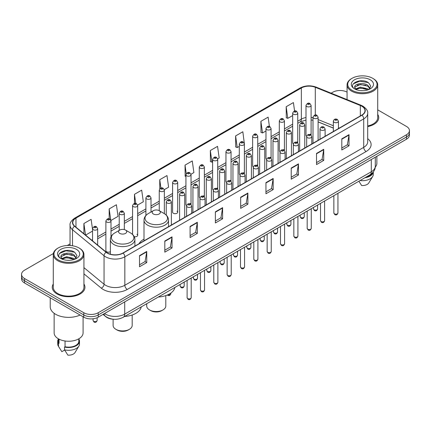 <?xml version="1.0" encoding="UTF-8"?>
<svg xmlns="http://www.w3.org/2000/svg" width="431" height="431" viewBox="0 0 431 431"><rect width="100%" height="100%" fill="white"/><g stroke="black" fill="none" stroke-linecap="round" stroke-linejoin="round"><path stroke-width="0.65" d="M144.002 239.157A18.048 10.419 0 0 0 139.024 243.714M297.013 141.847A2.554 1.476 0 0 1 297.756 142.828L297.762 113.143A2.554 1.476 180 0 1 296.183 114.501A2.554 1.476 180 0 1 293.398 114.183A2.554 1.476 180 0 1 292.654 113.143L292.654 142.893A2.554 1.476 0 0 0 293.371 143.916M284.422 150.532L284.422 120.842A2.554 1.476 180 0 1 282.844 122.205A2.554 1.476 180 0 1 280.058 121.887A2.554 1.476 180 0 1 279.31 120.842L279.31 150.597A2.554 1.476 0 0 0 280.031 151.62M270.329 157.256A2.554 1.476 0 0 1 271.077 158.231L271.077 128.546A2.554 1.476 180 0 1 269.504 129.909A2.554 1.476 180 0 1 266.719 129.586A2.554 1.476 180 0 1 265.97 128.546L265.97 158.296A2.554 1.476 0 0 0 266.692 159.325M256.989 164.954A2.554 1.476 0 0 1 257.738 165.935L257.738 136.244A2.554 1.476 180 0 1 256.159 137.608A2.554 1.476 180 0 1 253.38 137.29A2.554 1.476 180 0 1 252.631 136.244L252.631 166A2.554 1.476 0 0 0 253.347 167.023M243.65 172.659A2.554 1.476 0 0 1 244.393 173.634L244.399 143.949A2.554 1.476 180 0 1 242.82 145.312A2.554 1.476 180 0 1 240.04 144.994A2.554 1.476 180 0 1 239.291 143.949L239.291 173.704A2.554 1.476 0 0 0 240.008 174.727M231.059 181.338L231.059 151.653A2.554 1.476 180 0 1 229.481 153.016A2.554 1.476 180 0 1 226.695 152.693A2.554 1.476 180 0 1 225.952 151.653L225.952 181.403A2.554 1.476 0 0 0 226.668 182.432M216.971 188.061A2.554 1.476 0 0 1 217.714 189.042L217.72 159.351A2.554 1.476 180 0 1 216.141 160.715A2.554 1.476 180 0 1 213.356 160.397A2.554 1.476 180 0 1 212.607 159.351L212.607 189.107A2.554 1.476 0 0 0 213.329 190.13M203.626 195.766A2.554 1.476 0 0 1 204.375 196.741L204.375 167.056A2.554 1.476 180 0 1 202.802 168.419A2.554 1.476 180 0 1 200.016 168.095A2.554 1.476 180 0 1 199.267 167.056L199.267 196.805A2.554 1.476 0 0 0 199.989 197.834M190.286 203.464A2.554 1.476 0 0 1 191.035 204.445L191.035 174.76A2.554 1.476 180 0 1 189.457 176.117A2.554 1.476 180 0 1 186.677 175.8A2.554 1.476 180 0 1 185.928 174.76L185.928 204.51A2.554 1.476 0 0 0 186.645 205.533M177.696 212.214L177.696 182.458A2.554 1.476 180 0 1 176.117 183.821A2.554 1.476 180 0 1 173.337 183.504A2.554 1.476 180 0 1 172.589 182.458L172.589 212.214A2.554 1.476 0 0 0 173.337 213.253A2.554 1.476 0 0 0 176.117 213.577A2.554 1.476 0 0 0 177.696 212.214A2.554 1.476 0 0 0 176.947 211.168M110.993 236.824L110.993 220.968A2.554 1.476 180 0 1 109.415 222.331A2.554 1.476 180 0 1 106.635 222.013A2.554 1.476 180 0 1 105.886 220.968L105.886 250.723A2.554 1.476 0 0 0 106.635 251.763A2.554 1.476 0 0 0 110.384 251.677M310.352 134.149A2.554 1.476 0 0 1 311.096 135.124L311.101 105.439A2.554 1.476 180 0 1 309.523 106.802A2.554 1.476 180 0 1 306.743 106.484A2.554 1.476 180 0 1 305.994 105.439L305.994 135.189A2.554 1.476 0 0 0 306.71 136.218M333.346 128.099L318.11 121.935M284.417 150.527A2.554 1.476 0 0 0 283.673 149.552M231.054 181.338A2.554 1.476 0 0 0 230.31 180.363M134.24 236.705A2.554 1.476 0 0 0 137.672 235.321A2.554 1.476 0 0 0 136.923 234.275M113.531 319.236A10.215 5.899 180 0 1 105.875 316.737L103.041 314.398M53.369 253.541L24.54 270.189A10.215 5.899 0 0 0 21.55 274.358L21.55 278.803A10.215 5.899 0 0 0 24.54 282.978L83.781 317.178A10.215 5.899 0 0 0 98.23 317.178L406.46 139.224A10.215 5.899 0 0 0 409.45 135.054L409.45 132.829A10.215 5.899 0 0 1 406.46 136.999A10.215 5.899 0 0 0 409.45 132.829L409.45 130.604A10.215 5.899 0 0 0 406.46 126.434L377.718 109.84M21.55 274.358A10.215 5.899 0 0 0 24.54 278.528L83.781 312.728A10.215 5.899 0 0 0 98.23 312.728L98.23 314.953L406.46 136.999L98.23 314.953A10.215 5.899 0 0 1 83.781 314.953A10.215 5.899 0 0 0 98.23 314.953L98.23 317.178M24.54 278.528L24.54 280.753L83.781 314.953L24.54 280.753A10.215 5.899 0 0 1 21.55 276.583A10.215 5.899 0 0 0 24.54 280.753L24.54 282.978M53.282 284.002A16.346 9.439 0 0 0 52.264 287.288A16.346 9.439 0 0 0 57.048 293.958A16.346 9.439 0 0 0 74.865 296.005A16.346 9.439 0 0 0 84.955 287.288A16.346 9.439 0 0 0 83.932 284.002A16.346 9.439 0 0 1 84.955 287.288A16.346 9.439 0 0 1 74.865 296.005A16.346 9.439 0 0 1 57.048 293.958A16.346 9.439 0 0 1 52.264 287.288A16.346 9.439 0 0 1 53.282 284.002M361.787 106.204A10.899 6.293 180 0 1 364.982 110.654A10.899 6.293 180 0 1 361.787 115.099L122.91 253.013A10.899 6.293 180 0 1 106.279 252.178L74.741 226.173A10.899 6.293 180 0 1 72.769 222.563A10.899 6.293 180 0 1 75.964 218.113L301.339 87.994A10.899 6.293 180 0 1 315.293 87.288L360.332 105.498A10.899 6.293 180 0 1 361.787 106.204M361.981 106.091A11.168 6.449 0 0 0 360.488 105.369L315.449 87.164A11.168 6.449 0 0 0 301.145 87.886L75.77 218.005A11.168 6.449 0 0 0 74.52 226.264L106.053 252.264A11.168 6.449 0 0 0 123.104 253.126L361.981 115.212A11.168 6.449 0 0 0 361.981 106.091M139.525 255.631L139.525 266.751L146.75 262.581L146.75 251.462L139.525 255.631M139.525 264.779L145.091 261.569L146.723 251.828A2.726 1.573 -120 0 0 146.75 251.462M145.042 261.595L146.75 262.581M164.809 241.031L164.809 252.157L172.034 247.981L172.034 236.861L164.809 241.031M164.809 250.179L170.374 246.968L172.007 237.233A2.726 1.573 -120 0 0 172.034 236.861M170.326 246.995L172.034 247.981M190.093 226.437L190.093 237.556L197.317 233.386L197.317 222.261L190.093 226.437M190.093 235.585L195.658 232.368L197.29 222.633A2.726 1.573 -120 0 0 197.317 222.261M195.609 232.401L197.317 233.386M215.381 211.836L215.381 222.956L222.606 218.786L222.606 207.667L215.381 211.836M215.381 220.984L220.941 217.774L222.574 208.033A2.726 1.573 -120 0 0 222.606 207.667M220.893 217.8L222.606 218.786M341.799 138.847L341.799 149.972L349.024 145.797L349.024 134.677L341.799 138.847M341.799 147.995L347.364 144.784L348.997 135.043A2.726 1.573 -120 0 0 349.024 134.677M347.316 144.811L349.024 145.797M316.516 153.447L316.516 164.567L323.74 160.397L323.74 149.271L316.516 153.447M316.516 162.595L322.081 159.384L323.713 149.643A2.726 1.573 -120 0 0 323.74 149.271M322.032 159.411L323.74 160.397M291.232 168.042L291.232 179.167L298.457 174.997L298.457 163.872L291.232 168.042M291.232 177.189L296.797 173.979L298.43 164.243A2.726 1.573 -120 0 0 298.457 163.872M296.749 174.005L298.457 174.997M265.949 182.642L265.949 193.761L273.173 189.592L273.173 178.472L265.949 182.642M265.949 191.79L271.514 188.579L273.141 178.838A2.726 1.573 -120 0 0 273.173 178.472M271.465 188.606L273.173 189.592M240.665 197.236L240.665 208.362L247.89 204.192L247.89 193.066L240.665 197.236M240.665 206.39L246.23 203.173L247.857 193.438A2.726 1.573 -120 0 0 247.89 193.066M246.182 203.206L247.89 204.192M367.702 126.595A16.346 9.439 0 0 0 378.736 117.674A16.346 9.439 0 0 0 377.718 114.387A16.346 9.439 0 0 1 378.736 117.674A16.346 9.439 0 0 1 367.702 126.595M98.23 312.728L406.46 134.774A10.215 5.899 0 0 0 409.45 130.604M347.068 92.142A10.215 5.899 0 0 0 332.77 92.234L331.143 93.171M70.048 243.914L67.301 245.498M137.613 205.07L143.324 201.767L141.691 190.146L134.472 194.316L134.472 203.437M110.929 220.473L118.04 216.367L116.408 204.747L109.183 208.916L109.183 218.867M92.546 229.459L91.124 219.341L83.9 223.517L83.9 233.726M217.655 158.856L219.18 157.978L217.547 146.357L210.323 150.527L210.441 161.582M244.334 143.453L242.831 131.757L235.606 135.927L235.725 146.982M269.423 126.482L268.114 117.157L260.89 121.332L261.008 132.387M294.583 111.009L293.398 102.562L286.179 106.732L286.292 117.787M164.292 189.662L168.607 187.173L166.98 175.552L159.756 179.722L159.756 188.826M190.971 174.259L193.891 172.572L192.264 160.952L185.039 165.121L185.152 176.177M185.928 176.468L185.039 176.134M185.039 165.121L186.24 173.682M210.323 150.527L211.955 162.148L212.607 161.77M211.955 162.148L210.323 161.539M235.606 135.927L237.239 147.547L239.291 146.362M237.239 147.547L235.606 146.939M260.89 121.332L262.522 132.953L265.97 130.959M262.522 132.953L260.89 132.344M286.179 106.732L287.806 118.353L292.654 115.556M287.806 118.353L286.179 117.744M159.756 179.722L160.93 188.094M134.472 194.316L135.749 203.437M109.183 208.916L110.74 219.999M85.58 235.11L92.546 231.086M83.9 223.517L85.521 235.062M352.035 90.284A14.643 8.453 0 0 0 372.745 90.284A14.643 8.453 0 0 0 372.745 78.329L373.224 78.604A15.322 8.846 0 0 0 373.224 78.604A15.322 8.846 0 0 1 377.718 84.864A15.322 8.846 0 0 1 368.257 93.037A15.322 8.846 0 0 1 351.556 91.119A15.322 8.846 0 0 1 347.068 84.864A15.322 8.846 0 0 1 351.556 78.609L352.035 78.329A14.643 8.453 0 0 0 352.035 90.284M367.702 125.971A15.322 8.846 0 0 0 377.718 117.674L377.718 84.864M375.245 167.115A14.471 8.356 0 0 0 376.866 163.274L376.866 156.308M360.531 90.629L363.128 90.704M355.44 88.996L360.397 87.105L367.832 88.845L368.737 89.567M355.898 89.476L360.397 87.989L367.999 89.842M354.691 87.132L355.963 89.535M354.708 87.369C353.878 83.943 363.274 81.906 367.832 85.311L370.046 88.371M354.74 87.585L354.955 87.014L360.397 84.46L367.832 86.195L369.873 88.597M368.995 89.459L370.735 86.044L368.537 82.73C360.747 77.127 346.901 84.508 354.896 89.034L355.289 89.276M370.24 79.773A11.104 6.411 0 0 0 354.541 79.773A11.104 6.411 0 0 0 354.541 88.84A11.104 6.411 0 0 0 370.24 88.84A11.104 6.411 0 0 0 370.24 79.773M356.135 89.761L354.724 87.498M365.957 177.146A10.215 5.899 0 0 0 372.292 173.063M373.224 78.609L372.745 78.329A14.643 8.453 0 0 0 352.035 78.329M358.888 181.225L361.641 185.535A6.81 3.933 0 0 0 368.828 182.911L372.691 176.451A10.899 6.293 0 0 0 373.289 174.399L373.289 171.947M360.068 180.546A10.899 6.293 0 0 0 372.691 176.451M364.933 177.734A10.899 6.293 0 0 0 373.273 171.969M353.269 83.84L359.793 81.168L368.386 82.628M357.347 85.139L359.793 84.697L365.93 85.225M357.347 88.673L359.793 88.226L365.93 88.754M146.729 303.715L146.729 306.026A9.536 5.506 0 0 0 149.519 309.921L150.726 310.616A7.833 4.52 0 0 0 161.803 310.616L163.004 309.921A9.536 5.506 0 0 0 165.795 306.026L165.795 295.596M150.726 310.616L149.519 309.921A9.536 5.506 0 0 0 163.004 309.921M153.371 213.991A4.089 2.36 0 0 0 159.152 213.991A4.089 2.36 0 0 0 159.152 210.657L164.227 213.582A11.26 6.503 0 0 1 164.227 222.779A11.26 6.503 0 0 1 148.296 222.779A11.26 6.503 0 0 1 148.296 213.582C145.527 215.231 144.094 217.418 144.002 220.149A12.262 7.079 0 0 0 147.591 225.154A12.262 7.079 0 0 0 160.952 226.684A12.262 7.079 0 0 0 168.521 220.149C168.429 217.418 167.002 215.231 164.227 213.582L159.152 210.657A4.089 2.36 0 0 0 153.371 210.657A4.089 2.36 0 0 0 153.371 213.991M158.296 297.034A18.732 10.813 0 0 0 174.884 287.461M113.111 319.215L113.111 325.437A9.536 5.506 0 0 0 115.901 329.327L117.108 330.022A7.833 4.52 0 0 0 128.185 330.022L129.386 329.327A9.536 5.506 0 0 0 132.182 325.437L132.182 315.002M117.108 330.022L115.901 329.327A9.536 5.506 0 0 0 129.386 329.327M119.759 233.397A4.089 2.36 0 0 0 125.534 233.397A4.089 2.36 0 0 0 125.534 230.062L130.609 232.993A11.26 6.503 0 0 1 130.609 242.19A11.26 6.503 0 0 1 114.684 242.19A11.26 6.503 0 0 1 114.684 232.993C111.909 234.642 110.476 236.829 110.384 239.555A12.262 7.079 0 0 0 113.978 244.56A12.262 7.079 0 0 0 127.339 246.096A12.262 7.079 0 0 0 134.903 239.555C134.817 236.829 133.384 234.642 130.609 232.993L125.534 230.062A4.089 2.36 0 0 0 119.759 230.062A4.089 2.36 0 0 0 119.759 233.397M124.678 316.446A18.732 10.813 0 0 0 141.266 306.867M58.255 259.898A14.643 8.453 0 0 0 78.965 259.898A14.643 8.453 0 0 0 78.965 247.944L79.444 248.218A15.322 8.846 0 0 1 83.932 254.473A15.322 8.846 0 0 1 74.471 262.651A15.322 8.846 0 0 1 57.776 260.733A15.322 8.846 0 0 1 53.282 254.473A15.322 8.846 0 0 1 57.776 248.218L58.255 247.944A14.643 8.453 0 0 0 58.255 259.898M53.282 254.473L53.282 287.288A15.322 8.846 0 0 0 57.776 293.543A15.322 8.846 0 0 0 74.471 295.461A15.322 8.846 0 0 0 83.932 287.288L83.932 254.473M50.222 297.799L50.222 306.748A18.388 10.619 0 0 0 55.604 314.258A18.388 10.619 0 0 0 80.085 315.045M54.134 313.299L54.134 332.888A14.471 8.356 0 0 0 58.374 338.798A14.471 8.356 0 0 0 74.148 340.609A14.471 8.356 0 0 0 83.081 332.888L83.081 316.774M66.751 260.238L69.343 260.319M61.66 258.611L66.616 256.72L74.051 258.46L74.956 259.182M62.112 259.085L66.616 257.603L74.218 259.451M60.911 256.747L62.183 259.15M60.927 256.984C60.098 253.557 69.493 251.521 74.051 254.926L76.265 257.98M60.96 257.194L61.175 256.623L66.616 254.069L74.051 255.809L76.088 258.212M75.215 259.074L76.955 255.658L74.757 252.34C66.967 246.742 53.121 254.118 61.116 258.643L61.509 258.886M76.459 249.387A11.104 6.411 0 0 0 60.76 249.387A11.104 6.411 0 0 0 60.76 258.455A11.104 6.411 0 0 0 76.459 258.455A11.104 6.411 0 0 0 76.459 249.387M58.395 338.809L58.395 341.228A10.215 5.899 0 0 0 59.031 343.281L59.031 339.154M58.395 339.041A10.899 6.293 0 0 0 57.711 341.228L57.711 344.008A10.899 6.293 0 0 0 58.309 346.066A10.899 6.293 0 0 0 58.508 346.368L61.838 351.674L64.645 350.053M58.508 346.368L58.508 343.588L59.031 343.281M57.711 341.228A10.899 6.293 0 0 0 58.508 343.588M62.355 259.376L60.943 257.113M65.054 340.986L65.054 346.761A10.215 5.899 0 0 0 78.825 341.228L78.825 338.809M79.444 248.218L78.965 247.944A14.643 8.453 0 0 0 58.255 247.944M65.054 346.761L64.526 347.063L64.526 349.843L67.861 355.149A6.81 3.933 0 0 0 75.048 352.52L78.911 346.066A10.899 6.293 0 0 0 79.509 344.008L79.509 341.228A10.899 6.293 0 0 0 78.825 339.041M64.526 349.843A10.899 6.293 0 0 0 78.911 346.066M64.526 347.063A10.899 6.293 0 0 0 79.509 341.228M59.489 253.455L66.013 250.777L74.606 252.237M63.562 254.753L66.013 254.312L72.144 254.834M63.562 258.288L66.013 257.84L72.144 258.368M104.539 313.536A13.62 7.866 0 0 0 105.455 314.118A13.62 7.866 0 0 0 124.715 314.118L371.301 171.754A13.62 7.866 0 0 0 375.288 166.194C375.39 169.572 373.591 172.465 369.89 174.873L123.304 317.238A6.81 3.933 60 0 0 124.715 314.118L124.715 301.883M371.301 159.518L371.301 171.754A6.81 3.933 60 0 1 369.89 174.873M103.984 313.854A6.81 4.558 129.5 0 0 105.175 316.068L103.106 314.361M406.46 139.224L406.46 134.774M83.781 317.178L83.781 312.728M367.702 138.674A17.03 9.832 180 0 1 366.124 151.529L127.247 289.443A3.405 1.966 60 0 1 124.839 285.268L363.716 147.354A13.62 7.866 0 0 0 367.702 141.794L367.702 113.321A13.62 7.866 180 0 1 363.716 118.881A3.405 1.966 -120 0 0 361.981 115.212M127.247 289.443A17.03 9.832 180 0 1 103.165 289.443A17.03 9.832 180 0 1 101.258 288.129L83.932 273.847M106.053 252.264A3.405 2.279 129.5 0 0 104.049 255.745L104.049 284.218A13.62 7.866 0 0 0 105.573 285.268A13.62 7.866 0 0 0 124.839 285.268L124.839 256.795A13.62 7.866 180 0 1 104.049 255.745L72.51 229.745A13.62 7.866 180 0 1 70.048 225.235L70.048 245.508M367.702 113.321C368.16 111.193 366.592 108.822 363.01 106.204L361.221 105.331A3.405 1.595 112 0 0 360.488 105.369M361.221 105.331L316.182 87.127C310.541 85.128 305.186 85.419 300.116 87.994A3.405 1.966 60 0 1 301.145 87.886M75.77 218.005A3.405 1.966 -120 0 0 74.741 218.113C71.207 220.656 69.639 223.026 70.048 225.235M74.52 226.264A3.405 2.279 129.5 0 0 72.51 229.745L72.51 245.772M316.182 87.127A3.405 1.595 112 0 0 315.449 87.164M123.104 253.126A3.405 1.966 60 0 1 124.839 256.795L363.716 118.881L363.716 147.354A3.405 1.966 60 0 0 366.124 151.529M83.932 267.635L104.049 284.218A3.405 2.279 -50.5 0 1 101.258 288.129M75.964 218.113L75.964 227.18M360.332 105.498L360.332 115.939M315.293 87.288L315.293 115.002M339.245 128.115L338.454 127.797M333.346 125.733L318.11 119.57M312.998 117.722A10.899 6.293 0 0 0 311.101 117.41M305.994 117.544A10.899 6.293 0 0 0 301.339 119.139L297.762 121.203M301.339 87.994L301.339 119.139A6.131 3.54 60 0 1 300.068 121.946L297.762 123.277M292.654 124.155L284.422 128.907M279.31 131.854L271.077 136.605M265.97 139.558L257.738 144.31M252.631 147.257L244.399 152.014M239.291 154.961L231.059 159.712M225.952 162.665L217.72 167.417M212.607 170.364L204.375 175.121M199.267 178.068L191.035 182.819M185.928 185.772L177.696 190.524M172.589 193.471L164.356 198.222M159.249 201.175L151.012 205.926M145.904 208.873L137.672 213.631M132.565 216.577L124.333 221.329M119.225 224.282L110.993 229.033M105.886 231.98L97.654 236.738M92.546 239.684L91.711 240.164M240.665 197.592L247.857 193.438M265.949 182.992L273.141 178.838M291.232 168.397L298.43 164.243M316.516 153.797L323.713 149.643M341.799 139.202L348.997 135.043M215.381 212.187L222.574 208.033M190.093 226.787L197.29 222.633M164.809 241.387L172.007 237.233M139.525 255.982L146.723 251.828M337.947 212.989C337.274 214.827 336.228 215.365 334.812 214.606L333.858 212.989A2.042 1.18 0 0 0 334.456 213.824A2.042 1.18 0 0 0 336.686 214.083A2.042 1.18 0 0 0 337.947 212.989L337.947 193.314M334.095 122.275A2.554 1.476 180 0 1 333.346 121.23C333.998 119.139 335.334 118.53 337.354 119.409L338.454 121.23A2.554 1.476 180 0 1 336.88 122.593A2.554 1.476 180 0 1 334.095 122.275M336.503 119.495A0.851 0.49 0 0 0 335.302 119.495A0.851 0.49 0 0 0 335.302 120.19A0.851 0.49 0 0 0 336.503 120.19A0.851 0.49 0 0 0 336.503 119.495M324.602 220.694C323.934 222.531 322.889 223.069 321.467 222.304L320.519 220.694A2.042 1.18 0 0 0 321.117 221.529A2.042 1.18 0 0 0 323.342 221.782A2.042 1.18 0 0 0 324.602 220.694L324.602 201.018M320.756 129.979A2.554 1.476 180 0 1 320.007 128.934C320.659 126.838 321.995 126.229 324.015 127.113L325.114 128.934A2.554 1.476 180 0 1 323.541 130.297A2.554 1.476 180 0 1 320.756 129.979M323.164 127.199A0.851 0.49 0 0 0 321.957 127.199A0.851 0.49 0 0 0 321.957 127.894A0.851 0.49 0 0 0 323.164 127.894A0.851 0.49 0 0 0 323.164 127.199M311.263 228.398C310.589 230.235 309.544 230.774 308.127 230.009L307.179 228.398A2.042 1.18 0 0 0 307.777 229.227A2.042 1.18 0 0 0 310.002 229.486A2.042 1.18 0 0 0 311.263 228.398L311.263 208.723M307.416 137.678A2.554 1.476 180 0 1 306.667 136.638C307.319 134.542 308.655 133.933 310.676 134.811L311.775 136.638A2.554 1.476 180 0 1 310.196 138.001A2.554 1.476 180 0 1 307.416 137.678M309.824 134.898A0.851 0.49 0 0 0 308.618 134.898A0.851 0.49 0 0 0 308.618 135.593A0.851 0.49 0 0 0 309.824 135.593A0.851 0.49 0 0 0 309.824 134.898M297.923 236.096C297.25 237.934 296.205 238.472 294.788 237.713L293.84 236.096A2.042 1.18 0 0 0 294.438 236.931A2.042 1.18 0 0 0 296.663 237.185A2.042 1.18 0 0 0 297.923 236.096L297.923 216.421M294.077 145.382A2.554 1.476 180 0 1 293.328 144.337C293.98 142.241 295.316 141.637 297.336 142.516L298.435 144.337A2.554 1.476 180 0 1 296.857 145.7A2.554 1.476 180 0 1 294.077 145.382M296.485 142.602A0.851 0.49 0 0 0 295.278 142.602A0.851 0.49 0 0 0 295.278 143.297A0.851 0.49 0 0 0 296.485 143.297A0.851 0.49 0 0 0 296.485 142.602M284.584 243.801C283.91 245.638 282.865 246.176 281.448 245.411L280.495 243.801A2.042 1.18 0 0 0 281.093 244.636A2.042 1.18 0 0 0 283.323 244.889A2.042 1.18 0 0 0 284.584 243.801L284.584 224.125M280.732 153.086A2.554 1.476 180 0 1 279.988 152.041C280.64 149.945 281.976 149.336 283.991 150.22L285.096 152.041A2.554 1.476 180 0 1 283.517 153.404A2.554 1.476 180 0 1 280.732 153.086M283.14 150.3A0.851 0.49 0 0 0 281.939 150.3A0.851 0.49 0 0 0 281.939 150.995A0.851 0.49 0 0 0 283.14 150.995A0.851 0.49 0 0 0 283.14 150.3M271.244 251.499C270.571 253.342 269.526 253.875 268.109 253.116L267.155 251.499A2.042 1.18 0 0 0 267.753 252.334A2.042 1.18 0 0 0 269.984 252.593A2.042 1.18 0 0 0 271.244 251.499L271.244 231.824M267.392 160.785A2.554 1.476 180 0 1 266.644 159.745C267.295 157.649 268.632 157.04 270.652 157.918L271.751 159.745A2.554 1.476 180 0 1 270.178 161.102A2.554 1.476 180 0 1 267.392 160.785M269.801 158.005A0.851 0.49 0 0 0 268.599 158.005A0.851 0.49 0 0 0 268.599 158.7A0.851 0.49 0 0 0 269.801 158.7A0.851 0.49 0 0 0 269.801 158.005M257.9 259.203C257.232 261.041 256.186 261.579 254.764 260.82L253.816 259.203A2.042 1.18 0 0 0 254.414 260.038A2.042 1.18 0 0 0 256.639 260.292A2.042 1.18 0 0 0 257.9 259.203L257.9 239.528M254.053 168.489A2.554 1.476 180 0 1 253.304 167.444C253.956 165.348 255.292 164.744 257.312 165.623L258.411 167.444A2.554 1.476 180 0 1 256.838 168.807A2.554 1.476 180 0 1 254.053 168.489M256.461 165.709A0.851 0.49 0 0 0 255.254 165.709A0.851 0.49 0 0 0 255.254 166.404A0.851 0.49 0 0 0 256.461 166.404A0.851 0.49 0 0 0 256.461 165.709M244.56 266.908C243.887 268.745 242.842 269.283 241.425 268.518L240.476 266.908A2.042 1.18 0 0 0 241.074 267.743A2.042 1.18 0 0 0 243.299 267.996A2.042 1.18 0 0 0 244.56 266.908L244.56 247.232M240.713 176.187A2.554 1.476 180 0 1 239.965 175.148C240.617 173.052 241.953 172.443 243.973 173.327L245.072 175.148A2.554 1.476 180 0 1 243.493 176.511A2.554 1.476 180 0 1 240.713 176.187M243.122 173.407A0.851 0.49 0 0 0 241.915 173.407A0.851 0.49 0 0 0 241.915 174.102A0.851 0.49 0 0 0 243.122 174.102A0.851 0.49 0 0 0 243.122 173.407M231.221 274.606C230.547 276.443 229.502 276.982 228.085 276.223L227.137 274.606A2.042 1.18 0 0 0 227.735 275.441A2.042 1.18 0 0 0 229.96 275.7A2.042 1.18 0 0 0 231.221 274.606L231.221 254.931M227.374 183.892A2.554 1.476 180 0 1 226.625 182.846C227.277 180.751 228.613 180.147 230.633 181.025L231.733 182.846A2.554 1.476 180 0 1 230.154 184.209A2.554 1.476 180 0 1 227.374 183.892M229.782 181.112A0.851 0.49 0 0 0 228.575 181.112A0.851 0.49 0 0 0 228.575 181.807A0.851 0.49 0 0 0 229.782 181.807A0.851 0.49 0 0 0 229.782 181.112M217.881 282.31C217.208 284.148 216.163 284.686 214.746 283.921L213.792 282.31A2.042 1.18 0 0 0 214.39 283.145A2.042 1.18 0 0 0 216.621 283.399A2.042 1.18 0 0 0 217.881 282.31L217.881 262.635M214.029 191.596A2.554 1.476 180 0 1 213.28 190.55C213.938 188.455 215.274 187.846 217.289 188.73L218.393 190.55A2.554 1.476 180 0 1 216.815 191.914A2.554 1.476 180 0 1 214.029 191.596M216.437 188.816A0.851 0.49 0 0 0 215.236 188.816A0.851 0.49 0 0 0 215.236 189.511A0.851 0.49 0 0 0 216.437 189.511A0.851 0.49 0 0 0 216.437 188.816M204.542 290.015C203.868 291.852 202.823 292.39 201.406 291.625L200.453 290.015A2.042 1.18 0 0 0 201.051 290.844A2.042 1.18 0 0 0 203.281 291.103A2.042 1.18 0 0 0 204.542 290.015L204.542 270.339M200.69 199.294A2.554 1.476 180 0 1 199.941 198.255C200.593 196.159 201.929 195.55 203.949 196.428L205.048 198.255A2.554 1.476 180 0 1 203.475 199.618A2.554 1.476 180 0 1 200.69 199.294M203.098 196.514A0.851 0.49 0 0 0 201.897 196.514A0.851 0.49 0 0 0 201.897 197.209A0.851 0.49 0 0 0 203.098 197.209A0.851 0.49 0 0 0 203.098 196.514M191.197 297.713C190.529 299.55 189.484 300.089 188.061 299.329L187.113 297.713A2.042 1.18 0 0 0 187.711 298.548A2.042 1.18 0 0 0 189.936 298.802A2.042 1.18 0 0 0 191.197 297.713L191.197 278.038M187.35 206.999A2.554 1.476 180 0 1 186.601 205.953C187.253 203.858 188.589 203.254 190.61 204.132L191.709 205.953A2.554 1.476 180 0 1 190.136 207.316A2.554 1.476 180 0 1 187.35 206.999M189.759 204.219A0.851 0.49 0 0 0 188.552 204.219A0.851 0.49 0 0 0 188.552 204.914A0.851 0.49 0 0 0 189.759 204.914A0.851 0.49 0 0 0 189.759 204.219M314.107 209.778A2.042 1.18 0 0 0 316.338 210.037A2.042 1.18 0 0 0 317.599 208.943C316.925 210.781 315.88 211.319 314.463 210.56L313.509 208.943A2.042 1.18 0 0 0 314.107 209.778M318.11 140.317L318.11 117.189A2.554 1.476 180 0 1 316.532 118.547A2.554 1.476 180 0 1 313.746 118.229A2.554 1.476 180 0 1 312.998 117.189L312.998 143.27M314.953 116.144A0.851 0.49 0 0 0 316.155 116.144A0.851 0.49 0 0 0 316.155 115.449A0.851 0.49 0 0 0 314.953 115.449A0.851 0.49 0 0 0 314.953 116.144M300.768 217.483A2.042 1.18 0 0 0 302.993 217.736A2.042 1.18 0 0 0 304.259 216.648C303.586 218.485 302.54 219.023 301.124 218.264L300.17 216.648A2.042 1.18 0 0 0 300.768 217.483M304.765 148.022L304.765 124.888A2.554 1.476 180 0 1 303.192 126.251A2.554 1.476 180 0 1 300.407 125.933A2.554 1.476 180 0 1 299.658 124.888L299.658 150.969M301.614 123.848A0.851 0.49 0 0 0 302.815 123.848A0.851 0.49 0 0 0 302.815 123.153A0.851 0.49 0 0 0 301.614 123.153A0.851 0.49 0 0 0 301.614 123.848M287.429 225.181A2.042 1.18 0 0 0 289.654 225.44A2.042 1.18 0 0 0 290.914 224.352C290.241 226.189 289.201 226.728 287.779 225.963L286.83 224.352A2.042 1.18 0 0 0 287.429 225.181M291.426 155.726L291.426 132.592A2.554 1.476 180 0 1 289.853 133.955A2.554 1.476 180 0 1 287.068 133.632A2.554 1.476 180 0 1 286.319 132.592L286.319 158.673M288.269 131.547A0.851 0.49 0 0 0 289.476 131.547A0.851 0.49 0 0 0 289.476 130.852A0.851 0.49 0 0 0 288.269 130.852A0.851 0.49 0 0 0 288.269 131.547M274.089 232.885A2.042 1.18 0 0 0 276.314 233.144A2.042 1.18 0 0 0 277.575 232.05C276.901 233.888 275.856 234.426 274.439 233.667L273.491 232.05A2.042 1.18 0 0 0 274.089 232.885M278.087 163.424L278.087 140.29A2.554 1.476 180 0 1 276.508 141.654A2.554 1.476 180 0 1 273.728 141.336A2.554 1.476 180 0 1 272.979 140.29L272.979 166.377M274.93 139.251A0.851 0.49 0 0 0 276.136 139.251A0.851 0.49 0 0 0 276.136 138.556A0.851 0.49 0 0 0 274.93 138.556A0.851 0.49 0 0 0 274.93 139.251M260.75 240.59A2.042 1.18 0 0 0 262.975 240.843A2.042 1.18 0 0 0 264.235 239.755C263.562 241.592 262.517 242.13 261.1 241.365L260.146 239.755A2.042 1.18 0 0 0 260.75 240.59M264.747 171.129L264.747 147.995A2.554 1.476 180 0 1 263.169 149.358A2.554 1.476 180 0 1 260.383 149.04A2.554 1.476 180 0 1 259.64 147.995L259.64 174.076M261.59 146.949A0.851 0.49 0 0 0 262.791 146.949A0.851 0.49 0 0 0 262.791 146.254A0.851 0.49 0 0 0 261.59 146.254A0.851 0.49 0 0 0 261.59 146.949M247.405 248.288A2.042 1.18 0 0 0 249.635 248.547A2.042 1.18 0 0 0 250.896 247.459C250.222 249.296 249.177 249.829 247.76 249.07L246.807 247.459A2.042 1.18 0 0 0 247.405 248.288M251.408 178.827L251.408 155.699A2.554 1.476 180 0 1 249.829 157.062A2.554 1.476 180 0 1 247.044 156.739A2.554 1.476 180 0 1 246.295 155.699L246.295 181.78M248.251 154.654A0.851 0.49 0 0 0 249.452 154.654A0.851 0.49 0 0 0 249.452 153.959A0.851 0.49 0 0 0 248.251 153.959A0.851 0.49 0 0 0 248.251 154.654M234.065 255.992A2.042 1.18 0 0 0 236.29 256.246A2.042 1.18 0 0 0 237.556 255.157C236.883 256.995 235.838 257.533 234.421 256.774L233.467 255.157A2.042 1.18 0 0 0 234.065 255.992M238.063 186.531L238.063 163.397A2.554 1.476 180 0 1 236.49 164.761A2.554 1.476 180 0 1 233.704 164.443A2.554 1.476 180 0 1 232.955 163.397L232.955 189.484M234.911 162.358A0.851 0.49 0 0 0 236.113 162.358A0.851 0.49 0 0 0 236.113 161.663A0.851 0.49 0 0 0 234.911 161.663A0.851 0.49 0 0 0 234.911 162.358M220.726 263.697A2.042 1.18 0 0 0 222.951 263.95A2.042 1.18 0 0 0 224.212 262.862C223.538 264.699 222.493 265.237 221.076 264.472L220.128 262.862A2.042 1.18 0 0 0 220.726 263.697M224.723 194.236L224.723 171.102A2.554 1.476 180 0 1 223.15 172.465A2.554 1.476 180 0 1 220.365 172.141A2.554 1.476 180 0 1 219.616 171.102L219.616 197.182M221.566 170.056A0.851 0.49 0 0 0 222.773 170.056A0.851 0.49 0 0 0 222.773 169.361A0.851 0.49 0 0 0 221.566 169.361A0.851 0.49 0 0 0 221.566 170.056M207.386 271.395A2.042 1.18 0 0 0 209.611 271.654A2.042 1.18 0 0 0 210.872 270.56C210.199 272.397 209.154 272.936 207.737 272.176L206.788 270.56A2.042 1.18 0 0 0 207.386 271.395M211.384 201.934L211.384 178.806A2.554 1.476 180 0 1 209.805 180.163A2.554 1.476 180 0 1 207.025 179.846A2.554 1.476 180 0 1 206.277 178.806L206.277 204.887M208.227 177.761A0.851 0.49 0 0 0 209.434 177.761A0.851 0.49 0 0 0 209.434 177.066A0.851 0.49 0 0 0 208.227 177.066A0.851 0.49 0 0 0 208.227 177.761M194.047 279.099A2.042 1.18 0 0 0 196.272 279.353A2.042 1.18 0 0 0 197.533 278.264C196.859 280.102 195.814 280.64 194.397 279.881L193.444 278.264A2.042 1.18 0 0 0 194.047 279.099M198.044 209.638L198.044 186.504A2.554 1.476 180 0 1 196.466 187.868A2.554 1.476 180 0 1 193.681 187.55A2.554 1.476 180 0 1 192.937 186.504L192.937 212.585M194.887 185.465A0.851 0.49 0 0 0 196.089 185.465A0.851 0.49 0 0 0 196.089 184.77A0.851 0.49 0 0 0 194.887 184.77A0.851 0.49 0 0 0 194.887 185.465M180.702 286.798A2.042 1.18 0 0 0 182.933 287.057A2.042 1.18 0 0 0 184.193 285.968C183.52 287.806 182.475 288.344 181.058 287.579L180.104 285.968A2.042 1.18 0 0 0 180.702 286.798M184.705 217.343L184.705 194.209A2.554 1.476 180 0 1 183.127 195.572A2.554 1.476 180 0 1 180.341 195.248A2.554 1.476 180 0 1 179.592 194.209L179.592 220.289M181.548 193.163A0.851 0.49 0 0 0 182.749 193.163A0.851 0.49 0 0 0 182.749 192.468A0.851 0.49 0 0 0 181.548 192.468A0.851 0.49 0 0 0 181.548 193.163M167.945 294.739A2.042 1.18 0 0 0 170.854 293.667C170.18 295.504 169.135 296.043 167.718 295.283L167.341 295.003M171.36 225.041L171.36 201.907A2.554 1.476 180 0 1 169.787 203.27A2.554 1.476 180 0 1 167.002 202.953A2.554 1.476 180 0 1 166.253 201.907L166.253 215.101M168.209 200.868A0.851 0.49 0 0 0 169.41 200.868A0.851 0.49 0 0 0 169.41 200.173A0.851 0.49 0 0 0 168.209 200.173A0.851 0.49 0 0 0 168.209 200.868M307.944 104.394A0.851 0.49 0 0 0 309.151 104.394A0.851 0.49 0 0 0 309.151 103.699A0.851 0.49 0 0 0 307.944 103.699A0.851 0.49 0 0 0 307.944 104.394M294.605 112.098A0.851 0.49 0 0 0 295.806 112.098A0.851 0.49 0 0 0 295.806 111.403A0.851 0.49 0 0 0 294.605 111.403A0.851 0.49 0 0 0 294.605 112.098M281.265 119.802A0.851 0.49 0 0 0 282.467 119.802A0.851 0.49 0 0 0 282.467 119.107A0.851 0.49 0 0 0 281.265 119.107A0.851 0.49 0 0 0 281.265 119.802M267.92 127.501A0.851 0.49 0 0 0 269.127 127.501A0.851 0.49 0 0 0 269.127 126.806A0.851 0.49 0 0 0 267.92 126.806A0.851 0.49 0 0 0 267.92 127.501M254.581 135.205A0.851 0.49 0 0 0 255.788 135.205A0.851 0.49 0 0 0 255.788 134.51A0.851 0.49 0 0 0 254.581 134.51A0.851 0.49 0 0 0 254.581 135.205M241.241 142.909A0.851 0.49 0 0 0 242.448 142.909A0.851 0.49 0 0 0 242.448 142.214A0.851 0.49 0 0 0 241.241 142.214A0.851 0.49 0 0 0 241.241 142.909M227.902 150.608A0.851 0.49 0 0 0 229.103 150.608A0.851 0.49 0 0 0 229.103 149.913A0.851 0.49 0 0 0 227.902 149.913A0.851 0.49 0 0 0 227.902 150.608M214.563 158.312A0.851 0.49 0 0 0 215.764 158.312A0.851 0.49 0 0 0 215.764 157.617A0.851 0.49 0 0 0 214.563 157.617A0.851 0.49 0 0 0 214.563 158.312M201.218 166.01A0.851 0.49 0 0 0 202.425 166.01A0.851 0.49 0 0 0 202.425 165.315A0.851 0.49 0 0 0 201.218 165.315A0.851 0.49 0 0 0 201.218 166.01M187.878 173.715A0.851 0.49 0 0 0 189.085 173.715A0.851 0.49 0 0 0 189.085 173.02A0.851 0.49 0 0 0 187.878 173.02A0.851 0.49 0 0 0 187.878 173.715M174.539 181.419A0.851 0.49 0 0 0 175.746 181.419A0.851 0.49 0 0 0 175.746 180.724A0.851 0.49 0 0 0 174.539 180.724A0.851 0.49 0 0 0 174.539 181.419M164.356 213.657L164.356 190.163A2.554 1.476 180 0 1 162.778 191.526A2.554 1.476 180 0 1 159.993 191.202A2.554 1.476 180 0 1 159.249 190.163L159.249 210.711M161.199 189.117A0.851 0.49 0 0 0 162.401 189.117A0.851 0.49 0 0 0 162.401 188.422A0.851 0.49 0 0 0 161.199 188.422A0.851 0.49 0 0 0 161.199 189.117M151.012 212.014L151.012 197.861A2.554 1.476 180 0 1 149.438 199.224A2.554 1.476 180 0 1 146.653 198.906A2.554 1.476 180 0 1 145.904 197.861L145.904 215.478M147.86 196.822A0.851 0.49 0 0 0 149.061 196.822A0.851 0.49 0 0 0 149.061 196.127A0.851 0.49 0 0 0 147.86 196.127A0.851 0.49 0 0 0 147.86 196.822M137.672 235.321L137.672 205.565A2.554 1.476 180 0 1 136.099 206.928A2.554 1.476 180 0 1 133.314 206.611A2.554 1.476 180 0 1 132.565 205.565L132.565 234.437M134.515 204.526A0.851 0.49 0 0 0 135.722 204.526A0.851 0.49 0 0 0 135.722 203.825A0.851 0.49 0 0 0 134.515 203.825A0.851 0.49 0 0 0 134.515 204.526M124.333 229.583L124.333 213.27A2.554 1.476 180 0 1 122.754 214.633A2.554 1.476 180 0 1 119.974 214.309A2.554 1.476 180 0 1 119.225 213.27L119.225 230.369M121.176 212.224A0.851 0.49 0 0 0 122.382 212.224A0.851 0.49 0 0 0 122.382 211.529A0.851 0.49 0 0 0 121.176 211.529A0.851 0.49 0 0 0 121.176 212.224M107.836 219.929A0.851 0.49 0 0 0 109.043 219.929A0.851 0.49 0 0 0 109.043 219.234A0.851 0.49 0 0 0 107.836 219.234A0.851 0.49 0 0 0 107.836 219.929M93.651 321.267A2.042 1.18 0 0 0 95.881 321.521A2.042 1.18 0 0 0 97.142 320.432C96.469 322.269 95.423 322.808 94.006 322.043L93.053 320.432A2.042 1.18 0 0 0 93.651 321.267M97.654 245.061L97.654 228.672A2.554 1.476 180 0 1 96.075 230.035A2.554 1.476 180 0 1 93.29 229.712A2.554 1.476 180 0 1 92.546 228.672L92.546 240.854M94.497 227.627A0.851 0.49 0 0 0 95.698 227.627A0.851 0.49 0 0 0 95.698 226.932A0.851 0.49 0 0 0 94.497 226.932A0.851 0.49 0 0 0 94.497 227.627M123.304 317.238C117.825 319.991 112.346 319.991 106.861 317.238L105.175 316.068M375.288 166.194L375.288 157.218M300.116 87.994L74.741 218.113M312.998 120.227L311.101 119.98M305.994 120.087L300.068 121.946M292.654 126.224L284.422 130.981M279.31 133.928L271.077 138.68M265.97 141.632L257.738 146.384M252.631 149.331L244.399 154.088M239.291 157.035L231.059 161.787M225.952 164.739L217.72 169.491M212.607 172.438L204.375 177.189M199.267 180.142L191.035 184.894M185.928 187.841L177.696 192.598M172.589 195.545L164.356 200.296M159.249 203.249L151.012 208.001M145.904 210.948L137.672 215.699M132.565 218.652L124.333 223.403M119.225 226.356L110.993 231.108M105.886 234.055L97.654 238.806M333.346 128.023L318.11 121.86M347.068 99.609L347.068 84.864M168.521 226.684L168.521 220.149M144.002 240.837L144.002 220.149M153.371 210.657L148.296 213.582M134.903 246.09L134.903 239.555M110.384 254.209L110.384 239.555M119.759 230.062L114.684 232.993M59.413 347.914L58.309 346.066M333.858 212.989L333.858 195.674M333.346 131.52L333.346 121.23M338.454 128.573L338.454 121.23M320.519 220.694L320.519 203.378M320.007 139.224L320.007 128.934M325.114 136.271L325.114 128.934M307.179 228.398L307.179 211.077M306.667 146.923L306.667 136.638M311.775 143.976L311.775 136.638M293.84 236.096L293.84 218.781M293.328 154.627L293.328 144.337M298.435 151.68L298.435 144.337M280.495 243.801L280.495 226.485M279.988 162.331L279.988 152.041M285.096 159.378L285.096 152.041M267.155 251.499L267.155 234.184M266.644 170.029L266.644 159.745M271.751 167.083L271.751 159.745M253.816 259.203L253.816 241.888M253.304 177.734L253.304 167.444M258.411 174.787L258.411 167.444M240.476 266.908L240.476 249.592M239.965 185.438L239.965 175.148M245.072 182.485L245.072 175.148M227.137 274.606L227.137 257.291M226.625 193.136L226.625 182.846M231.733 190.19L231.733 182.846M213.792 282.31L213.792 264.995M213.28 200.841L213.28 190.55M218.393 197.888L218.393 190.55M200.453 290.015L200.453 272.694M199.941 208.539L199.941 198.255M205.048 205.592L205.048 198.255M187.113 297.713L187.113 280.398M186.601 216.243L186.601 205.953M191.709 213.297L191.709 205.953M317.599 208.943L317.599 205.064M318.11 117.189L317.006 115.363C315.524 114.296 314.188 114.899 312.998 117.189M313.509 208.943L313.509 207.424M304.259 216.648L304.259 212.769M304.765 124.888L303.666 123.067C302.185 121.995 300.849 122.603 299.658 124.888M300.17 216.648L300.17 215.123M290.914 224.352L290.914 220.467M291.426 132.592L290.327 130.771C288.845 129.699 287.509 130.307 286.319 132.592M286.83 224.352L286.83 222.827M277.575 232.05L277.575 228.171M278.087 140.29L276.988 138.47C275.506 137.403 274.17 138.006 272.979 140.29M273.491 232.05L273.491 230.531M264.235 239.755L264.235 235.87M264.747 147.995L263.643 146.174C262.161 145.102 260.83 145.71 259.64 147.995M260.146 239.755L260.146 238.23M250.896 247.459L250.896 243.574M251.408 155.699L250.303 153.872C248.822 152.806 247.486 153.414 246.295 155.699M246.807 247.459L246.807 245.934M237.556 255.157L237.556 251.278M238.063 163.397L236.964 161.577C235.482 160.504 234.146 161.113 232.955 163.397M233.467 255.157L233.467 253.638M224.212 262.862L224.212 258.977M224.723 171.102L223.624 169.281C222.143 168.209 220.807 168.817 219.616 171.102M220.128 262.862L220.128 261.337M210.872 270.56L210.872 266.681M211.384 178.806L210.285 176.979C208.803 175.913 207.467 176.516 206.277 178.806M206.788 270.56L206.788 269.041M197.533 278.264L197.533 274.38M198.044 186.504L196.94 184.683C195.458 183.611 194.128 184.22 192.937 186.504M193.444 278.264L193.444 276.74M184.193 285.968L184.193 282.084M184.705 194.209L183.601 192.388C182.119 191.316 180.783 191.924 179.592 194.209M180.104 285.968L180.104 284.444M170.854 293.667L170.854 293.069M171.36 201.907L170.261 200.086C168.78 199.02 167.444 199.623 166.253 201.907M311.101 105.439L310.002 103.618C308.521 102.546 307.184 103.154 305.994 105.439M297.762 113.143L296.657 111.317C295.176 110.25 293.84 110.859 292.654 113.143M284.422 120.842L283.318 119.021C281.836 117.949 280.5 118.557 279.31 120.842M271.077 128.546L269.978 126.725C268.497 125.653 267.161 126.261 265.97 128.546M257.738 136.244L256.639 134.424C255.157 133.357 253.821 133.96 252.631 136.244M244.399 143.949L243.299 142.128C241.818 141.056 240.482 141.664 239.291 143.949M231.059 151.653L229.955 149.826C228.473 148.76 227.137 149.368 225.952 151.653M217.72 159.351L216.615 157.53C215.134 156.464 213.798 157.067 212.607 159.351M204.375 167.056L203.276 165.235C201.794 164.163 200.458 164.771 199.267 167.056M191.035 174.76L189.936 172.933C188.455 171.867 187.119 172.475 185.928 174.76M177.696 182.458L176.597 180.637C175.115 179.565 173.779 180.174 172.589 182.458M164.356 190.163L163.252 188.342C161.77 187.269 160.434 187.878 159.249 190.163M151.012 197.861L149.913 196.04C148.431 194.974 147.095 195.577 145.904 197.861M137.672 205.565L136.573 203.744C135.092 202.672 133.755 203.281 132.565 205.565M124.333 213.27L123.234 211.443C121.752 210.376 120.416 210.985 119.225 213.27M110.993 220.968L109.894 219.147C108.413 218.081 107.077 218.684 105.886 220.968M97.142 320.432L97.142 317.722M97.654 228.672L96.549 226.851C95.068 225.779 93.732 226.388 92.546 228.672M93.053 320.432L93.053 318.784"/></g></svg>
